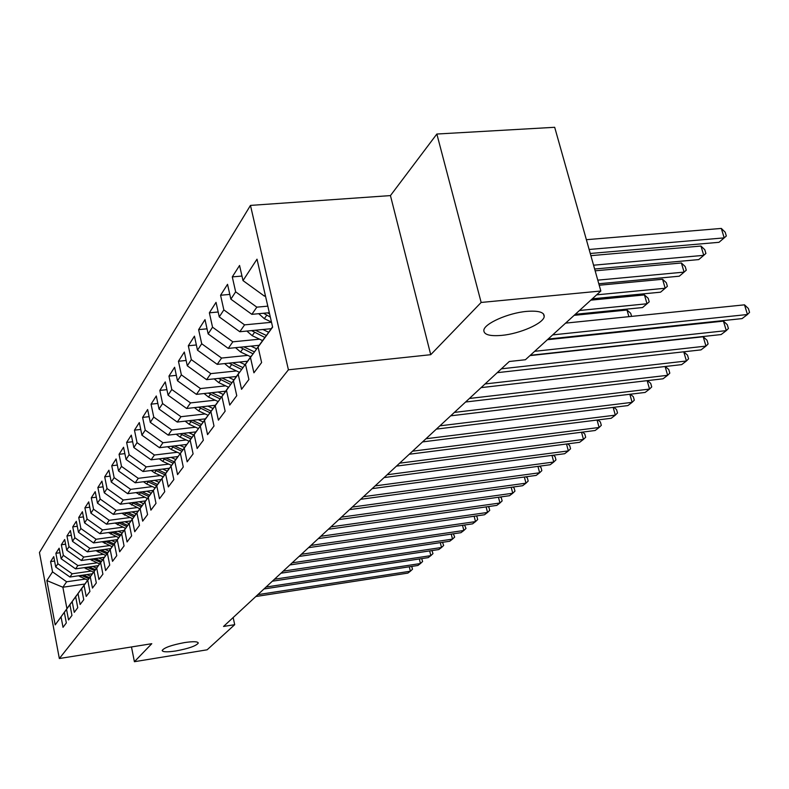 <?xml version="1.0" encoding="UTF-8"?>
<svg xmlns="http://www.w3.org/2000/svg" width="789" height="789" viewBox="0 0 789 789"><rect width="100%" height="100%" fill="white"/><g stroke="black" fill="none" stroke-linecap="round" stroke-linejoin="round"><path stroke-width="1.18" d="M184.606 642.571C193.285 641.299 197.852 641.457 198.286 643.065C196.264 645.885 188.827 648.509 175.967 650.945C167.278 652.247 162.672 652.089 162.159 650.481C164.112 647.67 171.598 645.027 184.606 642.571M526.579 311.399C538.631 310.481 544.509 312.227 544.213 316.655C543.384 323.46 519.872 333.747 501.824 335.374C489.742 336.4 483.746 334.684 483.835 330.246C484.298 323.589 508.165 312.967 526.579 311.399M250.468 205.406L39.45 552.517L59.343 658.529L288.419 369.804L250.468 205.406L390.447 195.593L430.725 354.695L481.152 302.453L436.85 134.031L390.447 195.593M436.85 134.031L554.687 127.295L600.843 291.013L481.152 302.453M84.867 584.028L62.864 587.233L46.867 580.566L55.191 624.888L61.049 616.87L63.021 627.324L66.325 622.925L64.323 612.382L66.542 609.345L68.554 619.957L71.957 615.42L69.915 604.729L72.194 601.603L74.255 612.353L77.756 607.678L75.675 596.829L78.032 593.604L80.133 604.512L83.752 599.699L81.622 588.693L84.058 585.359L86.198 596.425L89.926 591.454L87.766 580.29L90.271 576.848L92.461 588.081L96.317 582.943L94.098 571.611L96.692 568.06L98.921 579.461L102.905 574.145L100.647 562.646L103.329 558.967L105.608 570.546L109.72 565.062L107.412 553.375L110.184 549.578L112.521 561.334L116.772 555.663L114.415 543.789L117.285 539.863L119.662 551.807L124.07 545.929L121.654 533.877L124.623 529.804L127.068 541.944L131.625 535.859L129.159 523.6L132.227 519.389L134.732 531.727L139.456 525.415L136.931 512.958L140.117 508.599L142.671 521.135L147.573 514.596L144.979 501.932L148.293 497.405L150.906 510.158L155.995 503.362L153.342 490.482L156.774 485.787L159.457 498.756L164.743 491.705L162.011 478.607L165.582 473.725L168.333 486.921L173.827 479.594L171.026 466.26L174.734 461.19L177.564 474.613L183.275 466.999L180.405 453.428L184.251 448.152L187.161 461.821L193.108 453.892L190.149 440.075L194.163 434.581L197.151 448.507L203.335 440.252L200.307 426.168L204.489 420.448L207.556 434.631L214.006 426.021L210.89 411.68L215.249 405.714L218.405 420.162L225.141 411.187L221.926 396.571L226.473 390.338L229.727 405.073L236.759 395.693L233.445 380.791L238.199 374.282L241.552 389.302L248.9 379.499L245.487 364.301L250.458 357.496L253.92 372.812L261.613 362.555L258.092 347.052L272.629 327.129L257.007 259.177L243.002 280.598L239.57 265.469L232.282 276.89L235.655 291.831L230.861 299.159L227.538 284.326L220.565 295.244L223.839 309.899L219.263 316.912L216.028 302.355L209.361 312.809L212.537 327.188L208.148 333.905L205.012 319.624L198.621 329.634L201.708 343.757L197.497 350.188L194.449 336.173L188.324 345.769L191.323 359.626L187.289 365.8L184.32 352.042L178.442 361.254L181.362 374.864L177.486 380.791L174.606 367.27L168.954 376.126L171.795 389.5L168.077 395.19L165.256 381.906L159.832 390.417L162.593 403.564L159.023 409.037L156.281 395.979L151.054 404.175L153.756 417.085L150.304 422.362L147.642 409.521L142.612 417.411L145.235 430.113L141.921 435.183L139.318 422.569L134.465 430.163L137.039 442.659L133.844 447.541L131.299 435.133L126.625 442.451L129.13 454.75L126.053 459.464L123.567 447.245L119.06 454.316L121.506 466.407L118.528 470.954L116.101 458.942L111.752 465.757L114.149 477.661L111.269 482.059L108.902 470.224L104.7 476.812L107.038 488.539L104.256 492.78L101.939 481.132L97.875 487.503L100.164 499.042L97.481 503.145L95.213 491.675L91.287 497.829L93.526 509.201L90.932 513.175L88.703 501.873L84.906 507.83L87.096 519.034L84.581 522.87L82.411 511.736L78.732 517.505L80.873 528.541L78.446 532.259L76.316 521.292L72.746 526.874L74.856 537.753L72.499 541.362L70.408 530.543L66.957 535.958L69.018 546.688L66.73 550.18L64.688 539.518L61.335 544.765L63.357 555.338L61.138 558.73L59.136 548.207L55.881 553.306L57.863 563.731L55.713 567.025L53.751 556.649L50.595 561.59L54.579 561.028M46.867 580.566L52.538 571.877L50.595 561.59M600.843 291.013L525.425 359.735L509.28 361.5L223.543 626.456L234.698 624.681L233.159 617.54M92.323 573.79L69.935 577.015L72.174 573.79L91.031 571.088M55.713 567.025L69.935 577.015M57.863 563.731L72.174 573.79M55.191 624.888L70.813 603.329M61.049 616.87L70.754 603.338M98.27 565.644L75.576 568.879L77.874 565.555L97.017 562.843M61.138 558.73L75.576 568.879M63.357 555.338L77.874 565.555M64.323 612.382L76.434 595.646M66.542 609.345L76.365 595.656M104.404 557.251L81.385 560.496L83.752 557.064L103.191 554.342M66.73 550.18L81.385 560.496M69.018 546.688L83.752 557.064M69.915 604.729L82.224 587.716M72.194 601.603L82.155 587.726M110.726 548.592L87.372 551.846L89.818 548.306L109.553 545.574M72.499 541.362L87.372 551.846M74.856 537.753L89.818 548.306M75.675 596.829L88.19 579.54M78.032 593.604L88.121 579.55M117.255 539.656L93.556 542.921L96.08 539.272L116.121 536.53M78.446 532.259L93.556 542.921M80.873 528.541L96.08 539.272M81.622 588.693L94.345 571.108M84.058 585.359L94.276 571.118M123.991 530.435L99.937 533.709L102.54 529.942L122.897 527.19M84.581 522.87L99.937 533.709M87.096 519.034L102.54 529.942M87.766 580.29L100.706 562.409M90.271 576.848L100.627 562.419M130.944 520.918L106.525 524.192L109.217 520.296L129.899 517.545M90.932 513.175L106.525 524.192M93.526 509.201L109.217 520.296M94.098 571.611L107.265 553.414M96.692 568.06L107.186 553.434M138.134 511.085L113.33 514.359L116.121 510.335L137.138 507.574M97.481 503.145L113.33 514.359M100.164 499.042L116.121 510.335M100.647 562.646L114.04 544.134M103.329 558.967L113.961 544.144M145.57 500.907L120.372 504.201L123.252 500.029L144.624 497.267M104.256 492.78L120.372 504.201M107.038 488.539L123.252 500.029M107.412 553.375L121.052 534.538M110.184 549.578L120.964 534.548M153.253 490.393L127.66 493.677L130.639 489.367L152.376 486.596M111.269 482.059L127.66 493.677M114.149 477.661L130.639 489.367M114.415 543.789L128.301 524.606M117.285 539.863L128.213 524.616M161.212 479.505L135.195 482.789L138.282 478.331L160.394 475.56M118.528 470.954L135.195 482.789M121.506 466.407L138.282 478.331M121.654 533.877L135.807 514.339M124.623 529.804L135.718 514.349M169.457 468.232L143.006 471.516L146.212 466.891L168.698 464.119M126.053 459.464L143.006 471.516M129.13 454.75L146.212 466.891M129.159 523.6L143.568 503.698L139.249 501.735M132.227 519.389L143.48 503.707M177.989 456.555L151.103 459.829L154.417 455.036L177.318 452.265M133.844 447.541L151.103 459.829M137.039 442.659L154.417 455.036M136.931 512.958L151.616 492.671M140.117 508.599L151.527 492.681M186.737 444.454L159.496 447.708L162.938 442.737L186.253 439.966M141.921 435.183L159.496 447.708M145.235 430.113L162.938 442.737M144.979 501.932L159.97 481.241M148.293 497.405L159.871 481.26M195.909 431.889L168.205 435.133L171.785 429.966L195.524 427.204M150.304 422.362L168.205 435.133M153.756 417.085L171.785 429.966M153.342 490.482L168.629 469.386M156.774 485.787L168.521 469.396M205.426 418.841L177.249 422.066L180.967 416.7L205.16 413.949M159.023 409.037L177.249 422.066M162.593 403.564L180.967 416.7M162.011 478.607L177.614 457.078M165.582 473.725L177.505 457.087M215.328 405.28L186.658 408.495L190.524 402.913L215.17 400.181M168.077 395.19L186.658 408.495M171.795 389.5L190.524 402.913M171.026 466.26L186.954 444.286M174.734 461.19L186.845 444.296M225.615 391.186L196.431 394.372L200.455 388.563L225.595 385.851M177.486 380.791L196.431 394.372M181.362 374.864L200.455 388.563M180.405 453.428L196.668 430.981M184.251 448.152L196.55 430.991M236.325 376.511L206.61 379.677L210.801 373.631L236.444 370.929M187.289 365.8L206.61 379.677M191.323 359.626L210.801 373.631M190.149 440.075L206.777 417.144M194.163 434.581L206.659 417.154M247.47 361.234L217.212 364.36L221.581 358.058L247.746 355.385M197.497 350.188L217.212 364.36M201.708 343.757L221.581 358.058M200.307 426.168L217.3 402.725M204.489 420.448L217.172 402.745M259.098 345.306L228.268 348.403L232.824 341.824L259.542 339.181M208.148 333.905L228.268 348.403M212.537 327.188L232.824 341.824M210.89 411.68L228.277 387.705M215.249 405.714L228.139 387.724M271.238 328.697L239.807 331.745L244.57 324.871L271.524 322.297M219.263 316.912L239.807 331.745M223.839 309.899L244.57 324.871M221.926 396.571L239.718 372.033M226.473 390.338L239.58 372.053M269.315 312.71L251.859 314.338L256.829 307.158L267.806 306.152M230.861 299.159L251.859 314.338M235.655 291.831L256.829 307.158M233.445 380.791L251.671 355.671M238.199 374.282L251.523 355.691M265.489 296.053L264.463 296.151L265.242 295.017M243.002 280.598L264.463 296.151M245.487 364.301L264.157 338.57M250.458 357.496L264.009 338.589M131.477 646.95L134.406 661.705L207.132 649.801L234.698 624.681M430.725 354.695L288.419 369.804M134.406 661.705L151.784 643.696L59.343 658.529M85.222 579.087L66.641 581.779L62.864 587.233L66.917 608.595M258.092 347.052L272.57 326.853M52.538 571.877L66.641 581.779M232.282 276.89L241.967 276.061M220.565 295.244L229.796 294.415M209.361 312.809L218.168 311.99M198.621 329.634L207.034 328.826M188.324 345.769L196.362 344.971M178.442 361.254L186.145 360.465M168.954 376.126L176.322 375.347M159.832 390.417L166.903 389.658M151.054 404.175L157.839 403.426M142.612 417.411L149.121 416.671M134.465 430.163L140.738 429.433M126.625 442.451L132.651 441.741M119.06 454.316L124.859 453.616M111.752 465.757L117.344 465.076M104.7 476.812L110.085 476.142M97.875 487.503L103.083 486.843M91.287 497.829L96.307 497.188M84.906 507.83L89.759 507.199M78.732 517.505L83.417 516.884M72.746 526.874L77.283 526.273M66.957 535.958L71.335 535.366M61.335 544.765L65.586 544.183M55.881 553.306L59.994 552.734M552.685 334.891L747.449 314.515L742.074 318.608L548.108 339.063M565.595 323.125L744.51 304.84L747.449 314.515L749.55 312.365L748.376 308.509L744.51 304.84M590.261 253.476L718.996 242.312L724.194 237.883L721.324 228.425L586.375 239.698M721.324 228.425L725.19 232.222L726.334 235.99L724.194 237.883L589.127 249.472M534.666 351.312L726.284 330.63L721.126 334.556L530.287 355.306M547.398 339.714L723.444 321.123L726.284 330.63L728.415 328.48L727.271 324.683L723.444 321.123M501.38 368.828L705.968 346.105L701.007 349.882L497.238 372.674M529.952 355.612L703.206 336.765L705.968 346.105L708.108 343.955L707.003 340.227L703.206 336.765M258.733 313.697L264.315 318.657L271.475 322.08M594.64 269.01L698.748 259.591L703.739 255.34L700.957 246.05L590.872 255.656M263.526 313.253L270.321 317.089M269.591 313.914L267.491 312.878M700.957 246.05L704.794 249.728L705.908 253.437L703.739 255.34L593.565 265.203M246.878 331.055L252.194 335.68L262.53 340.601M262.885 329.506L268.674 332.268M598.802 283.764L679.29 276.199L684.083 272.116L681.39 262.984L595.143 270.814M251.533 330.601L264.926 337.495M266.376 335.483L255.389 330.236M681.39 262.984L685.187 266.554L686.272 270.193L684.083 272.116L597.776 280.144M485.067 383.957L686.43 360.987L681.666 364.617L481.093 387.636M686.43 360.987L683.747 351.815L687.515 355.158L688.59 358.827L686.43 360.987M469.416 398.475L667.632 375.298L663.046 378.789L465.599 402.015M665.295 366.49L668.766 369.538L669.812 373.138L667.632 375.298L665.107 366.52M235.517 347.673L240.586 351.993L250.715 356.796M250.961 346.124L256.593 348.797M592.273 298.824L660.571 292.177L665.186 288.241L662.563 279.267L599.216 285.233M240.043 347.219L253.003 353.807M254.393 351.874L243.791 346.844M662.563 279.267L666.33 282.728L667.386 286.318L665.186 288.241L596.622 294.849M224.618 363.601L229.451 367.625L239.383 372.319M239.54 362.052L245.014 364.646M575.27 314.308L642.562 307.552L647 303.765L644.455 294.928L590.793 300.165M229.027 363.147L241.572 369.449M242.904 367.595L232.676 362.762M644.455 294.928L648.183 298.301L649.209 301.832L647 303.765L579.461 310.491M454.365 412.42L649.544 389.076L645.126 392.439L450.697 415.833M647.503 380.614L650.718 383.375L651.724 386.916L649.544 389.076L647.148 380.663M214.164 378.868L218.76 382.635L228.593 387.251M228.573 377.339L233.909 379.844M628.902 316.655L627.008 310.028L574.136 315.344M218.454 378.414L230.605 384.46M231.877 382.685L222.034 378.03M627.008 310.028L630.707 313.302L631.585 316.379M439.897 425.843L632.117 402.341L627.866 405.585L436.366 429.117M630.372 394.214L633.32 396.699L634.307 400.191L632.117 402.341L629.849 394.273M204.114 393.533L208.493 397.054L218.139 401.562M218.05 392.015L223.238 394.441M208.286 393.08L220.062 398.879M221.295 397.163L211.748 392.695M612.52 332.84L612.372 332.287M612.984 332.79L613.714 332.149M425.971 438.753L615.321 415.142L611.209 418.269L422.569 441.909M613.842 407.311L616.554 409.56L617.511 412.982L615.321 415.142L613.161 407.39M194.449 407.617L198.631 410.911L208.089 415.32M207.931 406.108L212.991 408.475M198.522 407.163L209.943 412.736M211.117 411.089L201.885 406.789M412.558 451.19L599.117 427.48L595.153 430.498L409.284 454.237M597.894 419.935L600.38 421.957L601.317 425.33L599.117 427.48L597.056 420.034M185.159 421.158L189.133 424.245L198.414 428.545M198.197 419.669L203.148 421.967M189.123 420.705L200.199 426.06M201.333 424.482L192.398 420.33M399.628 463.182L583.466 439.394L579.639 442.304L396.472 466.112M582.499 432.116L584.767 433.93L585.675 437.254L583.466 439.394L581.513 432.234M176.203 434.197L180 437.076L189.104 441.288M188.827 432.717L193.66 434.956M180.07 433.743L190.82 438.891M191.914 437.372L183.265 433.368M387.162 474.741L568.356 450.894L564.668 453.714L384.115 477.572M567.626 443.872L569.678 445.489L570.565 448.763L568.356 450.894L566.502 444.01M167.574 446.742L171.193 449.444L180.139 453.567M179.803 445.282L184.537 447.462M171.351 446.288L181.786 451.259M182.841 449.789L174.458 445.923M375.13 485.896L553.76 462.019L550.189 464.741L372.181 488.628M553.237 455.223L555.101 456.663L555.959 459.888L553.76 462.019L551.984 455.391M159.26 458.833L162.702 461.368L171.489 465.402M171.105 457.393L175.73 459.514M162.938 458.389L173.087 463.173M174.103 461.762L165.956 458.014M363.512 496.675L539.637 472.769L536.185 475.402L360.662 499.309M539.331 466.191L540.998 467.473L541.836 470.648L539.637 472.769L537.95 466.378M151.232 470.491L154.516 472.867L163.145 476.812M162.721 469.07L167.248 471.141M154.822 470.047L164.684 474.662M165.67 473.301L157.761 469.682M352.279 507.08L525.977 483.174L522.634 485.718L349.537 509.635M525.869 476.803L527.358 477.937L528.176 481.063L525.977 483.174L524.36 477.01M143.48 481.744L146.616 483.973L155.088 487.839M154.624 480.333L159.062 482.365M146.991 481.3L156.577 485.768M157.534 484.456L149.851 480.945M341.43 517.15L512.751 493.243L509.516 495.709L338.767 519.616M512.83 487.079L514.142 488.056L514.951 491.143L512.751 493.243L511.203 487.296M135.994 492.612L147.306 498.48M146.803 491.222L151.153 493.194M139.426 492.168L148.756 496.478M149.673 495.216L142.198 491.813M330.926 526.884L499.95 502.997L496.804 505.384L328.362 529.271M500.196 497.011L501.35 497.869L502.139 500.907L499.95 502.997L498.461 497.257M128.755 503.106L139.791 508.777M132.108 502.662L141.192 506.844M142.089 505.621L134.811 502.317M320.768 536.303L487.533 512.446L484.495 514.763L318.283 538.611M487.947 506.646L488.953 507.376L489.722 510.365L487.533 512.446L486.113 506.903M121.753 513.244L132.522 518.728M131.95 511.903L136.172 513.817M125.037 512.811L133.883 516.854M134.741 515.671L127.66 512.465M310.925 545.436L475.501 521.608L472.552 523.857L308.519 547.665M476.073 515.976L476.931 516.588L477.68 519.547L475.501 521.608L474.14 516.253M114.977 523.058L125.49 528.354M124.879 521.726L129.021 523.6M118.182 522.634L126.802 526.549M127.64 525.405L120.737 522.288M301.398 554.272L463.833 530.494L460.963 532.683L299.061 556.442M464.553 525.02L466.003 528.443L463.833 530.494L462.522 525.316M108.418 532.555L118.685 537.684M118.044 531.244L122.098 533.078M111.555 532.131L119.958 535.928M120.766 534.824L114.04 531.796M292.147 562.843L452.501 539.124L449.72 541.244L289.888 564.944M453.369 533.798L454.671 537.082L452.501 539.124L451.249 534.104M102.067 541.747L112.087 546.708M111.417 540.465L115.391 542.25M105.134 541.323L113.33 545.021M114.168 543.966L107.541 540.998M283.192 571.147L441.505 547.497L438.812 549.548L280.992 573.189M442.511 542.309L443.665 545.465L441.505 547.497L440.301 542.635M95.903 550.653L105.696 555.466M104.996 549.391L108.902 551.136M98.911 550.239L106.9 553.819M107.708 552.803L101.248 549.913M274.493 579.215L430.833 555.634L428.21 557.626L272.363 581.197M431.958 550.574L432.983 553.612L430.833 555.634L429.67 550.919M89.926 559.293L99.503 563.948M98.773 558.04L102.609 559.756M92.875 558.878L100.716 562.379M101.446 561.364L95.144 558.553M266.051 587.046L420.448 563.533L417.904 565.476L263.98 588.969M421.701 558.612L422.598 561.521L420.448 563.533L419.344 558.967M84.137 567.656L93.496 572.183M92.747 566.433L96.505 568.11M87.027 567.252L94.67 570.654M95.38 569.668L89.226 566.936M257.855 594.64L410.369 571.216L407.883 573.1L255.843 596.514M411.73 566.413L412.499 569.214L410.369 571.216L409.294 566.788M78.505 575.783L87.668 580.171M86.889 574.579L90.577 576.217M81.336 575.378L88.802 578.692M89.482 577.735L83.476 575.063M266.672 315.344L264.315 318.657M254.452 332.504L252.194 335.68M242.746 348.945L240.586 351.993M231.532 364.705L229.451 367.625M220.762 379.834L218.76 382.635M210.416 394.362L208.493 397.054M200.475 408.317L198.631 410.911M190.908 421.75L189.133 424.245M181.707 434.68L180 437.076M172.84 447.126L171.193 449.444M164.299 459.139L162.702 461.368M156.054 470.717L154.516 472.867M148.095 481.892L146.616 483.973M140.403 492.681L138.972 494.693M132.976 503.116L131.595 505.059M125.796 513.205L124.465 515.079M118.853 522.959L117.551 524.784M112.127 532.407L110.874 534.173M105.608 541.56L104.395 543.266M99.296 550.416L98.122 552.073M93.181 559.016L92.037 560.614M87.244 567.35L86.139 568.908M81.484 575.437L80.409 576.946M544.213 316.655L543.463 313.884"/></g></svg>

